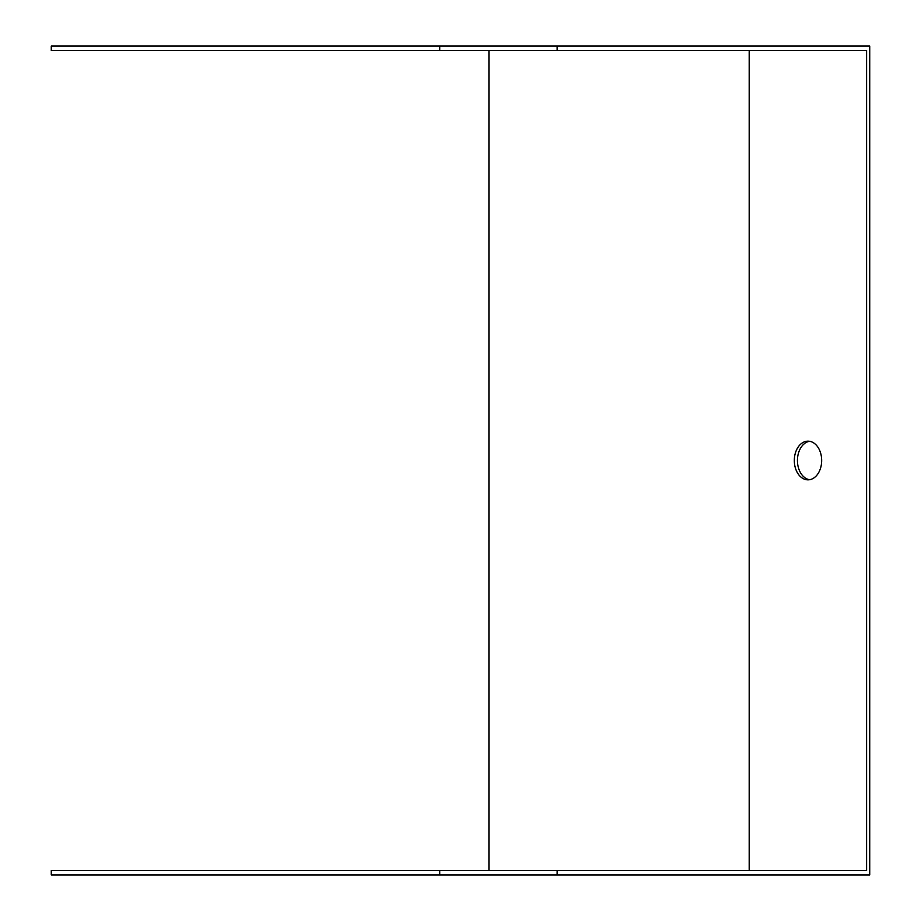 <?xml version="1.0" encoding="UTF-8"?>
<svg xmlns="http://www.w3.org/2000/svg" width="921" height="921" viewBox="0 0 921 921"><rect width="100%" height="100%" fill="white"/><g stroke="black" fill="none" stroke-linecap="round" stroke-linejoin="round"><path stroke-width="1.38" d="M488.936 50.471L488.936 870.529M439.72 870.529L51.277 870.529L51.277 874.95L439.72 874.95L439.72 870.529L866.603 870.529L866.603 50.471L51.277 50.471L51.277 46.05L439.72 46.05L439.72 50.471M809.547 479.714A19.341 13.677 90 0 1 797.436 460.5A19.341 13.677 90 0 1 809.547 441.286M557.124 870.529L557.124 874.95L869.723 874.95L869.723 46.05L557.124 46.05L557.124 50.471M557.124 874.95L439.72 874.95M821.67 460.5A19.341 13.677 -90 0 0 807.993 441.159A19.341 13.677 -90 0 0 794.316 460.5A19.341 13.677 -90 0 0 807.993 479.841A19.341 13.677 -90 0 0 821.67 460.5M557.124 46.05L439.72 46.05M749.187 50.471L749.187 870.529"/></g></svg>
